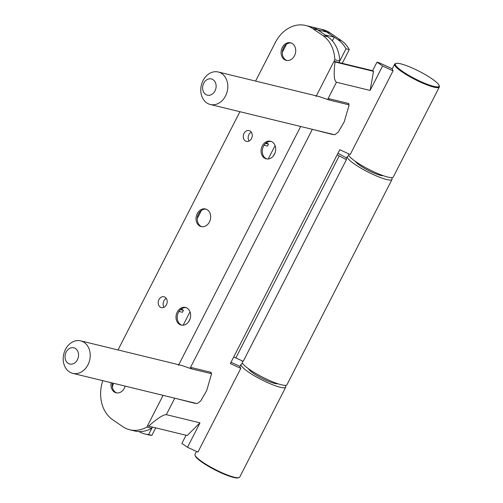 <?xml version="1.0" encoding="UTF-8"?>
<svg xmlns="http://www.w3.org/2000/svg" width="503" height="503" viewBox="0 0 503 503"><rect width="100%" height="100%" fill="white"/><g stroke="black" fill="none" stroke-linecap="round" stroke-linejoin="round"><path stroke-width="0.75" d="M286.886 60.505A9.06 7.205 103.7 0 1 283.541 47.722A9.06 7.205 103.7 0 1 291.155 42.962M294.494 55.751A9.06 7.205 103.7 0 1 286.264 60.391A9.06 7.205 103.7 0 1 282.309 47.42A9.06 7.205 103.7 0 1 290.545 42.78A9.06 7.205 103.7 0 1 294.494 55.751M266.854 158.979A9.06 7.205 103.7 0 1 263.515 146.197A9.06 7.205 103.7 0 1 271.123 141.437M274.468 154.22A9.06 7.205 103.7 0 1 266.232 158.866A9.06 7.205 103.7 0 1 262.283 145.895A9.06 7.205 103.7 0 1 270.52 141.255A9.06 7.205 103.7 0 1 274.468 154.22M201.835 226.715A9.06 7.205 103.7 0 1 198.49 213.926A9.06 7.205 103.7 0 1 206.104 209.173M209.443 221.955A9.06 7.205 103.7 0 1 201.206 226.595A9.06 7.205 103.7 0 1 197.258 213.63A9.06 7.205 103.7 0 1 205.494 208.984A9.06 7.205 103.7 0 1 209.443 221.955M181.803 325.183A9.06 7.205 103.7 0 1 178.458 312.401A9.06 7.205 103.7 0 1 186.072 307.641M189.417 320.43A9.06 7.205 103.7 0 1 181.181 325.07A9.06 7.205 103.7 0 1 177.232 312.099A9.06 7.205 103.7 0 1 185.462 307.459A9.06 7.205 103.7 0 1 189.417 320.43M116.784 392.918A9.06 7.205 103.7 0 1 112.433 383.022M125.19 386.128A9.06 7.205 103.7 0 1 124.392 388.159A9.06 7.205 103.7 0 1 116.155 392.799A9.06 7.205 103.7 0 1 111.201 382.72M249.13 141.016A5.577 4.439 103.7 0 1 248.928 134.609A5.577 4.439 103.7 0 1 251.299 132.119M251.5 138.532A5.577 4.439 103.7 0 1 246.432 141.387A5.577 4.439 103.7 0 1 244.005 133.408A5.577 4.439 103.7 0 1 249.073 130.554A5.577 4.439 103.7 0 1 251.5 138.532M164.079 307.22A5.577 4.439 103.7 0 1 163.877 300.813A5.577 4.439 103.7 0 1 166.248 298.329M166.449 304.736A5.577 4.439 103.7 0 1 161.381 307.591A5.577 4.439 103.7 0 1 158.948 299.612A5.577 4.439 103.7 0 1 164.022 296.757A5.577 4.439 103.7 0 1 166.449 304.736M373.547 71.344L335.036 61.976C333.546 73.897 334.017 80.656 336.45 82.241L370.101 90.433L373.547 71.344L372.61 70.703L334.023 61.316L334.828 59.744A33.456 26.615 -76.3 0 0 322.825 35.518L312.784 28.658A33.456 26.615 -76.3 0 0 305.686 25.477A33.456 26.615 -76.3 0 0 275.279 42.623L255.599 81.084M129.805 429.769L134.729 430.97A33.456 26.615 -76.3 0 0 151.78 428.273L146.857 427.072A33.456 26.615 103.7 0 1 129.805 429.769A33.456 26.615 103.7 0 1 122.707 426.594L112.666 419.728A33.456 26.615 103.7 0 1 102.801 380.677M146.857 427.072L147.662 425.5A8.369 1.459 27.1 0 0 148.674 426.16L187.185 435.529L199.999 422.847L166.342 414.654C163.104 414.654 157.213 418.49 148.674 426.16M239.931 111.704L118.016 349.943M186.06 435.258L181.866 443.445L187.493 447.286L197.924 452.103L240.767 368.391L230.33 363.575L339.77 149.705L350.207 154.522L393.044 70.81L392 68.678L381.563 63.862A8.369 1.459 -152.9 0 0 376.986 62.152L382.613 65.994L393.044 70.81M199.999 422.847L187.493 447.286M370.101 90.433L382.613 65.994M372.61 70.703L376.986 62.152M240.767 368.391L239.717 366.259L231.009 362.242M335.036 61.976A8.369 1.459 -152.9 0 1 334.023 61.316L316.016 96.513M305.686 25.477L310.615 26.678A33.456 26.615 103.7 0 1 317.714 29.859A33.456 26.615 -76.3 0 0 310.615 26.678L319.644 28.878A33.456 26.615 103.7 0 1 326.743 32.054A33.456 26.615 -76.3 0 0 319.644 28.878L322.926 29.677A33.456 26.615 103.7 0 1 330.025 32.852L341.273 40.542A33.456 26.615 103.7 0 1 349.283 49.608L345.995 48.81L338.984 62.523M322.825 35.518L327.755 36.719L317.714 29.859L326.743 32.054L337.991 39.743A33.456 26.615 103.7 0 1 345.995 48.81M334.828 59.744L339.758 60.938L338.953 62.51M327.755 36.719A33.456 26.615 103.7 0 1 339.758 60.938M152.403 427.066L151.78 428.273M233.719 356.948L243.207 361.336L346.391 159.69L346.372 157.835L337.947 153.27M346.391 159.69L337.155 154.811M429.367 85.057A24.534 4.276 -152.9 0 1 404.393 72.658A24.534 4.276 -152.9 0 1 396.075 63.428A24.534 4.276 -152.9 0 1 405.097 65.151A24.534 4.276 -152.9 0 1 439.075 85.435A24.534 4.276 -152.9 0 1 429.367 85.057M439.075 85.435L439.32 86.158A25.093 4.37 -152.9 0 1 439.32 87.025A25.093 4.37 -152.9 0 1 429.392 85.774A25.093 4.37 -152.9 0 1 405.512 74.148A25.093 4.37 -152.9 0 1 394.641 64.164A25.093 4.37 -152.9 0 1 395.345 63.655L396.075 63.428M439.32 87.025L393.289 176.968A25.093 4.37 -152.9 0 1 383.361 175.723A25.093 4.37 -152.9 0 1 359.488 164.097A25.093 4.37 -152.9 0 1 348.617 154.107L348.749 153.849M196.466 451.43L195.019 454.253A25.093 4.37 27.1 0 0 195.019 455.121L195.265 455.85A24.534 4.276 27.1 0 0 202.665 462.659A24.534 4.276 27.1 0 0 238.265 477.85L238.994 477.624A25.093 4.37 27.1 0 0 239.698 477.121L285.729 387.172A25.093 4.37 27.1 0 0 285.22 385.373M195.019 455.121A25.093 4.37 27.1 0 0 202.583 462.094A25.093 4.37 27.1 0 0 238.994 477.624M242.804 363.669A25.093 4.37 27.1 0 0 241.05 364.31A25.093 4.37 27.1 0 0 248.614 372.145A25.093 4.37 27.1 0 0 271.733 384.386A25.093 4.37 27.1 0 0 285.729 387.172M248.52 368.762A16.731 2.911 27.1 0 0 253.537 373.345A16.731 2.911 27.1 0 0 277.75 383.72M391.535 177.616A25.093 4.37 -152.9 0 1 392.038 179.414A25.093 4.37 -152.9 0 1 378.049 176.628A25.093 4.37 -152.9 0 1 354.929 164.387A25.093 4.37 -152.9 0 1 347.366 156.552A25.093 4.37 -152.9 0 1 349.12 155.911M392.038 179.414L286.98 384.726A25.093 4.37 -152.9 0 1 272.984 381.947A25.093 4.37 -152.9 0 1 249.865 369.699A25.093 4.37 -152.9 0 1 242.301 361.864L242.691 361.104M383.223 175.673A16.033 2.792 -152.9 0 1 360.261 165.688A16.033 2.792 -152.9 0 1 355.552 161.513M183.161 325.202L190.021 311.791M268.212 158.998L275.072 145.587M264.062 145.241L267.483 146.077L268.483 144.122L266.439 142.726M201.382 210.487L197.27 218.516M181.388 308.93L183.432 310.326L182.432 312.281L179.011 311.451M113.477 383.273A33.456 26.615 -76.3 0 0 112.376 387.147M286.459 44.258A33.456 26.615 -76.3 0 0 285.949 45.22L282.321 52.306M332.364 40.85L334.237 37.178L326.743 32.054L330.025 32.852M188.631 321.725L190.021 319.009M273.682 155.515L275.072 152.805M312.784 28.658L317.714 29.859L325.208 34.984L334.237 37.178M265.59 143.418L268.483 144.122M180.539 309.622L183.432 310.326M152.434 427.072L148.605 434.548A33.456 26.615 103.7 0 1 144.965 433.995A33.456 26.615 103.7 0 1 139.042 431.561M155.716 427.871L151.887 435.346L148.605 434.548M349.283 49.608L342.266 63.321M151.887 435.346A33.456 26.615 103.7 0 1 148.247 434.793L144.965 433.995M318.933 96.494L329.176 100.003L328.956 98.689L348.491 103.442A1.264 0.736 -55.7 0 1 348.856 104.115L348.805 104.775M329.176 100.003L348.742 104.775M333.156 134.389L333.099 134.42A1.264 0.736 -55.7 0 1 332.596 134.502L313.463 129.598M213.121 79.719A8.362 6.652 103.7 0 1 214.995 90.892A8.362 6.652 103.7 0 1 205.62 94.382A8.362 6.652 103.7 0 1 203.746 83.209A8.362 6.652 103.7 0 1 213.121 79.719M221.798 73.583A16.731 13.311 103.7 0 1 226.513 93.721A16.731 13.311 103.7 0 1 210.342 104.505A16.731 13.311 103.7 0 1 206.79 102.914A16.731 13.311 103.7 0 1 202.074 82.775A16.731 13.311 103.7 0 1 218.252 71.992A16.731 13.311 103.7 0 1 221.798 73.583M348.705 104.699A16.731 13.311 103.7 0 1 349.126 105.039L344.215 121.858L338.211 132.157L334.747 134.779L210.342 104.505M181.35 365.354L191.593 368.869L191.373 367.548L210.908 372.302A1.264 0.736 -55.7 0 1 211.273 372.975L211.222 373.641M191.593 368.869L211.159 373.635M195.573 403.255L195.516 403.28A1.264 0.736 -55.7 0 1 195.013 403.362L175.874 398.458M75.538 348.579A8.362 6.652 103.7 0 1 77.412 359.752A8.362 6.652 103.7 0 1 68.037 363.248A8.362 6.652 103.7 0 1 66.163 352.069A8.362 6.652 103.7 0 1 75.538 348.579M84.215 342.449A16.731 13.311 103.7 0 1 88.93 362.588A16.731 13.311 103.7 0 1 72.759 373.364A16.731 13.311 103.7 0 1 69.207 371.774A16.731 13.311 103.7 0 1 64.491 351.635A16.731 13.311 103.7 0 1 80.669 340.858A16.731 13.311 103.7 0 1 84.215 342.449M211.115 373.559A16.731 13.311 103.7 0 1 211.543 373.899L206.632 390.724L200.628 401.023L197.157 403.639L72.759 373.364M300.675 126.486L178.433 365.373M163.091 395.352L147.662 425.5M336.45 82.241L327.692 99.355M312.357 129.328L190.109 368.215M174.767 398.194L166.342 414.654M339.211 155.943L235.832 357.96M341.273 40.542L337.991 39.743M348.491 103.442L348.711 104.762M332.596 134.502L332.999 134.351M210.908 372.302L211.128 373.622M195.013 403.362L195.416 403.217M394.641 64.164L392.164 69.012M239.881 366.593L241.05 364.31M347.366 156.552L346.378 158.476M218.252 71.992L319.883 96.727M80.669 340.858L182.3 365.587"/></g></svg>
